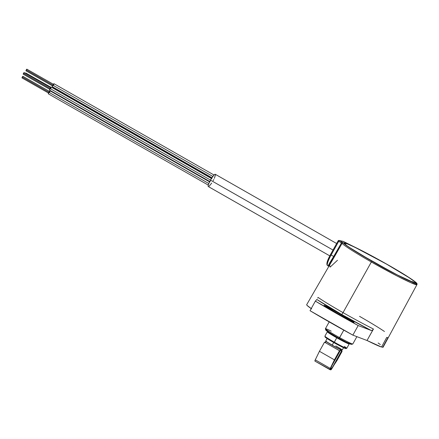 <?xml version="1.0" encoding="UTF-8"?>
<svg xmlns="http://www.w3.org/2000/svg" width="439" height="439" viewBox="0 0 439 439"><rect width="100%" height="100%" fill="white"/><g stroke="black" fill="none" stroke-linecap="round" stroke-linejoin="round"><path stroke-width="0.66" d="M329.195 321.908L325.403 328.718A15.683 0.878 29.1 0 0 339.627 337.635L343.797 330.144L339.138 338.376A14.745 0.823 29.1 0 0 351.491 344.363L352.764 344A15.683 0.878 -150.9 0 1 339.627 337.635A15.683 0.878 29.1 0 0 352.813 343.973L356.885 336.653M327.67 330.583L326.567 330.139M325.925 329.963L328.213 331.933L336.62 336.965L346.212 342.118L351.376 344.368M325.403 328.773L325.765 330.046A14.745 0.823 29.1 0 0 339.138 338.376L339.627 337.635A15.683 0.878 -150.9 0 1 325.403 328.773A15.683 0.878 -150.9 0 1 331.231 331.16M383.115 347.079L382.709 347.315A43.724 2.442 29.1 0 0 383.104 347.211L416.918 284.659A42.852 2.393 -150.9 0 1 371.356 261.984L343.024 312.617A43.565 2.431 29.1 0 0 373.452 329.03L367.02 340.488A43.724 2.442 29.1 0 0 381.524 347.046L386.743 337.404A43.593 2.431 29.1 0 0 387.922 337.673L382.709 347.315L381.705 346.761M373.452 329.03L372.453 330.183L371.136 330.452A45.76 2.552 -150.9 0 1 341.553 314.412A2.195 0.406 119.7 0 0 343.024 312.617A43.565 2.431 29.1 0 0 373.452 329.03M331.61 309.122A7.057 0.395 -150.9 0 1 332.636 309.714L332.23 310.439L332.636 309.714L348.209 318.599A7.057 0.395 -150.9 0 1 349.274 319.202A7.057 0.395 -150.9 0 1 354.103 322.33A7.057 0.395 -150.9 0 1 347.666 319.202A66.657 3.721 -150.9 0 1 327.911 307.931A7.057 0.395 -150.9 0 1 324.108 305.39A7.057 0.395 -150.9 0 1 331.61 309.122L331.209 309.846L331.61 309.122A7.057 0.395 -150.9 0 1 332.636 309.714A52.537 2.93 -150.9 0 0 348.209 318.599A7.057 0.395 -150.9 0 1 349.274 319.202L348.895 319.877L349.274 319.202L353.933 322.116L351.902 321.441L337.596 313.523L324.679 305.912L324.147 305.374L325.464 305.873L331.61 309.122M328.729 266.539L328.438 266.1L329.574 263.098L333.678 256.486L331.11 255.021A11.606 2.157 119.7 0 0 327.554 265.595A11.606 2.157 -60.3 0 1 331.11 255.021L338.721 241.34L338.079 240.923L338.721 241.34L339.358 240.556A0.938 0.922 -77.3 0 0 338.096 240.923L338.079 240.923A0.938 0.922 102.7 0 1 339.358 240.556L343.402 241.466L359.799 249.61L376.212 258.286L394.694 268.745L406.404 275.829L416.013 282.546L416.556 283.369L415.695 283.413L413.456 282.672L399.605 276.169L379.115 265.233L361.132 254.889L348.731 247.119L343.38 242.943A0.938 0.933 147.4 0 0 342.113 243.299A42.852 2.393 29.1 0 0 371.356 261.984L371.987 261.216A41.914 2.338 -150.9 0 1 343.38 242.943L342.096 242.119L341.465 242.904L342.113 243.299A0.938 0.933 -32.6 0 1 343.38 242.943L339.358 240.556L338.721 241.34L341.465 242.904L342.096 242.119L339.358 240.556L343.408 241.472A0.938 0.922 -77.3 0 0 343.15 241.373L347.935 243.969A0.938 0.834 -67 0 0 347.836 243.919A0.938 0.834 113 0 1 347.935 243.969A41.914 2.338 -150.9 0 1 387.867 264.794C398.65 270.836 421.083 284.461 415.695 283.413C409.329 281.811 382.128 267.115 371.987 261.216L371.356 261.984L397.498 276.208L410.948 282.749L416.918 284.659L416.024 283.473M328.372 265.31L333.678 256.486L330.463 254.604L331.11 255.021L338.721 241.34L342.113 243.299L329.541 264.783L330.123 267.11L337.481 260.256M317.649 298.125L318.083 297.439A43.565 2.431 29.1 0 0 343.024 312.617L371.356 261.984A42.852 2.393 -150.9 0 1 342.113 243.299L334.315 256.908L333.678 256.486L334.315 256.908L306.691 304.677A43.724 2.442 29.1 0 0 311.202 308.59M414.026 282.667L412.446 281.629L415.217 282.935L415.53 282.612L414.537 281.569L408.835 277.508L386.304 263.976L354.915 247.283L347.233 243.848L344.291 243.184L346.514 245.396L349.493 247.492L370.862 260.497L397.295 274.907L414.026 282.667M328.438 266.1L327.554 265.595C326.073 264.547 327.039 260.881 330.463 254.604L338.096 240.923L329.513 256.425L327.412 261.315M327.077 262.544L327.033 264.097M384.471 331.511A43.565 2.431 29.1 0 0 359.536 316.338M347.825 319.29L348.209 318.599L347.825 319.29M358.191 325.557L371.136 330.452L341.553 314.412L316.848 299.475L315.361 301.121L358.191 325.557A75.283 4.203 -150.9 0 1 315.361 301.121L310.033 310.697A75.283 4.203 29.1 0 0 352.863 335.133L358.191 325.557L352.863 335.133L367.02 340.488L373.018 329.716L371.948 330.43L371.136 330.452L358.191 325.557M318.083 297.439A43.565 2.431 29.1 0 0 343.024 312.617A2.195 0.406 -60.3 0 1 341.553 314.412A45.76 2.552 -150.9 0 1 316.848 299.475L315.361 301.121L310.033 310.697L352.863 335.133L367.02 340.488L381.524 347.046L386.743 337.404A43.593 2.431 -150.9 0 0 387.922 337.673L382.709 347.315L381.683 346.75M311.657 308.897L307.091 305.407L306.691 304.671M378.133 342.991L380.333 344.544M333.678 256.486L341.465 242.904L333.678 256.486M328.218 331.494L327.368 331.736A12.517 0.697 29.1 0 0 336.74 337.794L334.304 342.173A12.517 0.697 -150.9 0 1 324.893 336.186L325.14 337.037A11.886 0.664 29.1 0 0 334.074 342.722L336.74 337.794A12.517 0.697 -150.9 0 1 327.335 331.763L324.898 336.142A12.517 0.697 29.1 0 0 334.304 342.173A12.517 0.697 29.1 0 0 346.766 348.314L349.203 343.935A12.517 0.697 -150.9 0 1 336.74 337.794L337.119 337.251L336.74 337.794A12.517 0.697 29.1 0 0 349.208 343.891L348.961 343.04M325.239 336.965L327.225 338.628L336.109 343.858L343.276 347.578L345.905 348.484M344.275 346.398A12.517 0.697 -150.9 0 1 346.733 348.341A12.517 0.697 -150.9 0 1 334.304 342.173L334.074 342.722A11.886 0.664 29.1 0 0 345.883 348.577L346.733 348.341M22.263 77.034L48.905 92.234L22.263 77.034L21.972 77.89L22.899 76.254L22.263 77.034M209.568 181.85L50.062 90.846A1.723 0.318 119.7 0 0 48.883 92.272L208.816 183.524L48.883 92.272A1.723 0.318 119.7 0 0 48.356 93.842L208.278 185.088M214.023 175.018L54.024 83.734A1.723 0.318 119.7 0 0 52.845 85.155L212.827 176.434L52.845 85.155L54.068 83.871M25.945 70.778L26.225 69.916L52.867 85.117L26.225 69.916L26.856 69.137L25.934 70.778L52.702 86.049M211.883 178.755L51.27 87.114A1.723 0.318 119.7 0 0 50.09 88.541L210.5 180.061L50.09 88.541L51.314 87.251M23.47 73.302L50.112 88.502L23.47 73.302L24.107 72.523L23.179 74.158L23.47 73.302M336.631 243.519L215.302 174.294A7.057 1.312 119.7 0 0 210.468 180.122L333.003 250.038L210.468 180.122A7.057 1.312 119.7 0 0 208.305 186.553L329.782 255.866M50.951 87.301L25.681 72.945M52.323 87.844L52.861 87.602M50.886 87.795L24.14 72.6M23.986 73.066L23.827 73.384M49.58 90.121L50.09 88.541A1.723 0.318 119.7 0 0 49.563 90.11L210.177 181.751M51.039 88.107L50.743 88.689M53.635 84.414L26.889 69.214M26.741 69.68L26.581 69.999M52.334 86.735L52.845 85.155A1.723 0.318 119.7 0 0 52.312 86.73L211.889 177.773M53.794 84.722L53.498 85.303M211.73 183.058L209.151 186.229M208.377 186.58L208.124 185.999L208.788 183.595L211.159 178.931L213.908 175.139L214.901 174.327L215.423 174.448M215.483 174.854L214.353 178.349M213.782 179.518L213.14 180.725M48.372 93.853L48.883 92.272L50.106 90.983M49.832 91.839L49.536 92.42M49.678 91.526L22.932 76.331M22.779 76.798L22.619 77.116M405.866 275.533L413.587 280.68L416.183 283.133L415.404 283.215L405.263 278.946L393.404 272.937L359.431 253.83L349.543 247.607L346.267 245.33L343.671 242.877L346.596 243.486L350.02 244.929L366.45 253.078L387.417 264.569L405.866 275.533M325.837 341.882A9.252 0.516 -150.9 0 0 325.464 341.833A9.252 0.516 -150.9 0 0 325.524 341.959L325.211 342.519L326.182 341.794A8.785 0.488 29.1 0 1 326.1 341.652L326.254 341.377M327.115 338.557L325.787 340.938A9.406 0.527 29.1 0 0 332.224 345.109L332.224 345.109A9.406 0.527 -150.9 0 1 325.804 340.922M325.908 341.125A9.252 0.516 29.1 0 0 331.105 344.637M335.786 345.91A9.406 0.527 -150.9 0 1 342.206 350.097A9.406 0.527 -150.9 0 1 332.224 345.109L333.678 342.497L332.224 345.109A9.406 0.527 29.1 0 0 342.222 350.086L341.399 350.02L332.175 345.252A9.252 0.516 29.1 0 0 341.997 350.081M330.583 368.096A9.252 0.516 29.1 0 0 331.807 368.48A9.252 0.516 -150.9 0 1 330.583 368.096M341.602 349.921L341.449 350.19A8.785 0.488 29.1 0 1 340.181 349.784L340.384 350.437L330.781 367.69L340.384 350.437A9.252 0.516 -150.9 0 0 341.635 350.832A9.252 0.516 -150.9 0 0 341.569 350.706L341.372 350.048M330.276 368.952A8.999 0.505 29.1 0 0 331.127 369.188L329.996 368.831M331.747 368.354A9.252 0.516 -150.9 0 1 331.802 368.491L341.635 350.832M341.827 350.152L341.333 349.987M333.75 346.141L332.175 345.252C324.564 340.801 325.738 341.059 325.787 340.938M314.933 361.105A1.882 0.351 119.7 0 0 314.955 361.11L315.273 359.848A1.882 0.351 119.7 0 0 314.933 361.105L330.819 369.863L337.042 360.441L342.124 351.315L331.824 368.755A1.882 0.351 -60.3 0 1 330.819 369.863L329.941 369.665A1.882 0.351 -60.3 0 1 329.925 369.66A1.882 0.351 -60.3 0 1 330.26 368.398L315.273 359.848L319.438 351.299L334.425 359.854L330.26 368.398L315.273 359.848L319.438 351.299L324.514 342.173L339.654 350.756L334.628 359.788L330.391 368.996M331.686 368.606L336.949 360.309L336.499 360.057L336.949 360.309L341.976 351.282L341.526 351.024M331.149 369.166L336.949 360.309L342.124 351.315L341.547 350.986M314.955 361.11L329.909 369.643M329.941 369.665L334.425 359.854L339.654 350.756L330.463 368.343M324.514 342.173L339.506 350.723L334.425 359.854L319.438 351.299L324.514 342.173M416.918 284.659C417.302 284.099 417.028 283.407 416.095 282.584C411.096 278.562 401.69 272.635 387.878 264.799C370.615 255.021 357.269 248.062 347.842 243.919L343.15 241.373L339.111 240.462L338.079 240.923M211.675 178.102L52.817 87.465M49.953 89.43L23.179 74.158M48.745 93.161L21.972 77.89M331.127 369.188L331.802 368.491M325.464 341.833L325.112 342.458M343.545 347.704L342.222 350.086"/></g></svg>

